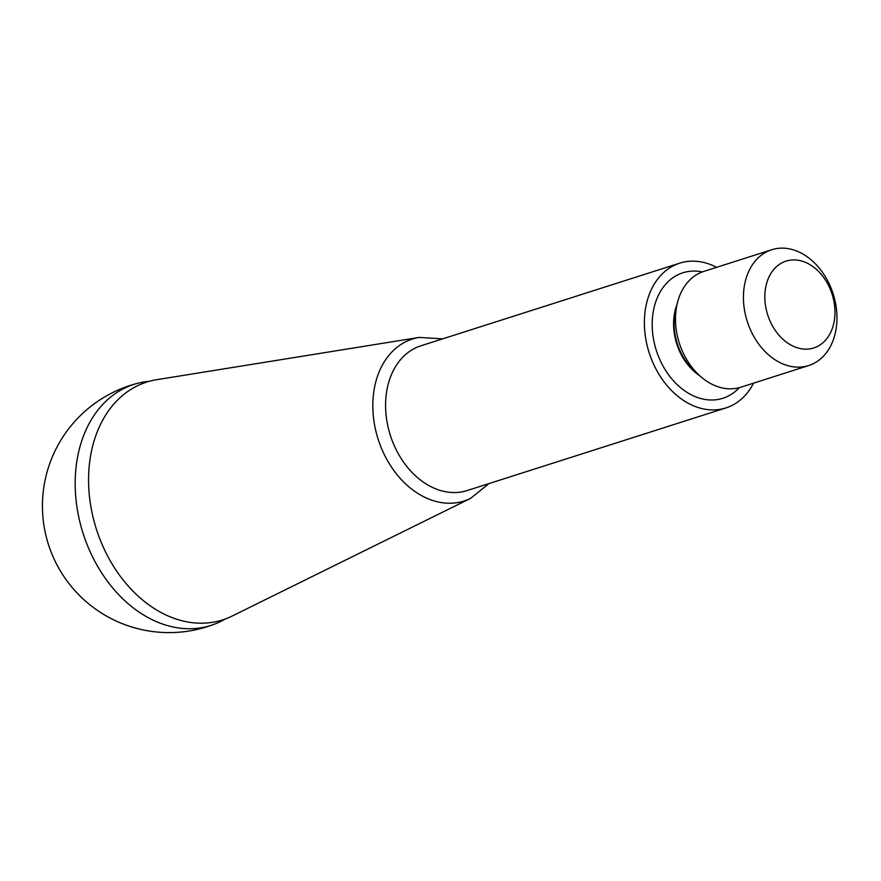 <?xml version="1.0" encoding="UTF-8"?>
<svg xmlns="http://www.w3.org/2000/svg" width="881" height="881" viewBox="0 0 881 881"><rect width="100%" height="100%" fill="white"/><g stroke="black" fill="none" stroke-linecap="round" stroke-linejoin="round"><path stroke-width="1.32" d="M92.802 516.167A124.827 92.615 -107.7 0 1 156.675 379.7L419.191 337.423A84.994 63.069 72.3 0 0 375.702 430.357A84.994 63.069 72.3 0 0 470.586 498.371L232.144 616.05A124.827 92.615 -107.7 0 1 92.802 516.167M716.583 267.339A75.975 56.373 72.3 0 0 679.736 263.155L420.931 345.793A75.975 56.373 72.3 0 0 389.171 431.382A75.975 56.373 72.3 0 0 461.226 491.972A75.975 56.373 72.3 0 0 467.161 490.552L725.955 407.914A75.975 56.373 72.3 0 0 753.563 383.147M679.736 263.155A75.975 56.373 72.3 0 0 647.976 348.744A75.975 56.373 72.3 0 0 720.019 409.346A75.975 56.373 72.3 0 0 725.955 407.914M225.305 618.98A126.523 93.871 -107.7 0 1 215.206 623.902A126.523 93.871 -107.7 0 1 79.466 520.231A126.523 93.871 -107.7 0 1 138.328 383.125A126.523 93.871 -107.7 0 1 149.407 381.275M776.458 248.596A60.789 45.096 -107.7 0 1 834.098 297.073A60.789 45.096 -107.7 0 1 808.681 365.549A60.789 45.096 -107.7 0 1 803.935 366.694A60.789 45.096 -107.7 0 1 746.295 318.206A60.789 45.096 -107.7 0 1 771.701 249.741A60.789 45.096 -107.7 0 1 776.458 248.596M771.701 249.741L703.765 271.425A60.789 45.096 72.3 0 0 678.359 339.901A60.789 45.096 72.3 0 0 735.998 388.378A60.789 45.096 72.3 0 0 740.745 387.244L808.681 365.549M789.596 260.258A45.592 33.83 -107.7 0 1 834.087 321.884A45.592 33.83 -107.7 0 1 776.018 331.487A45.592 33.83 -107.7 0 1 789.596 260.258M739.291 387.673A65.855 48.862 -107.7 0 1 659.66 359.239A65.855 48.862 -107.7 0 1 687.962 271.568A65.855 48.862 -107.7 0 1 702.333 271.932M676.388 307.81A50.658 37.586 72.3 0 0 697.345 373.456M699.701 375.713A50.658 37.586 -107.7 0 1 676.993 304.606M470.586 498.371L488.944 483.592M442.725 338.833L419.191 337.423M138.328 383.125A126.633 126.633 0 0 0 45.735 534.668A126.633 126.633 0 0 0 215.206 623.902"/></g></svg>
